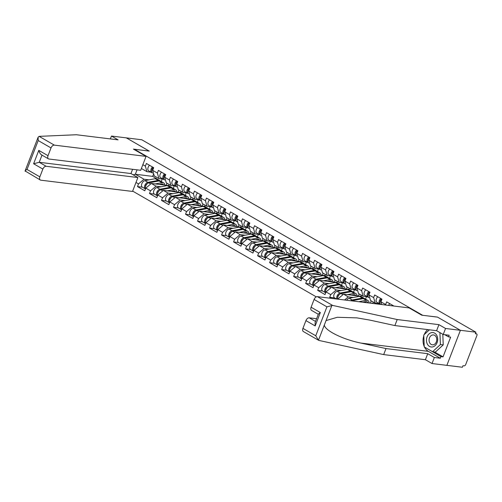 <?xml version="1.0" encoding="UTF-8"?>
<svg xmlns="http://www.w3.org/2000/svg" width="502" height="502" viewBox="0 0 502 502"><rect width="100%" height="100%" fill="white"/><g stroke="black" fill="none" stroke-linecap="round" stroke-linejoin="round"><path stroke-width="0.75" d="M132.653 191.099L316.298 296.877M434.556 351.965L443.046 356.859L450.658 337.131L448.537 336.873L449.164 335.236L443.222 334.508L436.602 330.692L394.873 325.566L369.779 320.081L356.872 317.873L337.306 317.283L326.055 320.571L318.469 340.231L303.384 331.546A3.351 2.033 -60.1 0 1 302.938 328.377L315.758 335.763L318.469 340.231L319.077 340.463L383.672 354.594L425.401 359.714L432.027 363.53L462.367 367.257L462.957 365.726L464.086 365.864A1.675 1.017 119.9 0 0 465.737 364.458L476.9 335.537A1.675 1.017 119.9 0 0 476.674 333.955A1.675 1.017 119.9 0 0 476.429 333.874L475.3 333.736L475.89 332.205L141.809 139.776L126.316 137.874L149.176 151.083M370.664 302.518L371.173 300.836M358.648 295.596L359.162 293.915M346.631 288.681L347.146 286.993M334.621 281.76L335.129 280.078M322.604 274.839L323.119 273.157M310.594 267.917L311.102 266.236M298.577 260.996L299.092 259.314M286.56 254.081L287.075 252.399M274.55 247.16L275.058 245.478M262.533 240.238L263.048 238.557M250.523 233.317L251.031 231.635M238.506 226.402L239.021 224.72M226.49 219.481L227.004 217.799M214.48 212.559L214.988 210.878M202.463 205.638L202.977 203.956M190.453 198.723L190.961 197.035M178.436 191.802L178.95 190.12M443.222 334.508L445.55 328.477L460.403 330.303L446.874 365.356L460.403 330.303L437.455 317.082L422.59 315.294M422.602 315.256L134.417 149.27L134.285 149.609M338.794 299.28L338.053 298.847L337.928 299.173M341.241 290.57L336.24 289.961L330.736 294.636L329.707 297.291L331.627 298.401M330.736 294.636L326.036 291.932L325.014 294.586L317.697 290.376L322.56 290.972M329.224 283.655L324.229 283.04L318.72 287.715L317.697 290.376M318.72 287.715L314.02 285.01L312.997 287.665L305.68 283.454L310.55 284.05A3.69 2.234 -60.1 0 1 310.06 280.518A3.69 2.234 -60.1 0 1 313.116 277.499L323.351 275.585A5.585 3.389 -60.1 0 1 324.198 275.554A5.585 3.389 -60.1 0 1 325.014 275.824L327.975 277.531A5.585 3.389 -60.1 0 1 328.402 277.857M317.208 276.734L312.213 276.119L306.703 280.794L305.68 283.454M306.703 280.794L302.009 278.089L300.98 280.75L293.664 276.533L298.533 277.129A3.69 2.234 -60.1 0 1 298.044 273.603A3.69 2.234 -60.1 0 1 301.106 270.578L311.334 268.67A5.585 3.389 -60.1 0 1 312.181 268.633A5.585 3.389 -60.1 0 1 312.997 268.903L315.965 270.609A5.585 3.389 -60.1 0 1 316.392 270.936M305.197 269.812L300.202 269.197L294.693 273.879L293.664 276.533M294.693 273.879L289.993 271.168L288.97 273.828L281.653 269.612L286.523 270.208A3.69 2.234 -60.1 0 1 286.027 266.681A3.69 2.234 -60.1 0 1 289.089 263.657L299.324 261.749A5.585 3.389 -60.1 0 1 300.165 261.718A5.585 3.389 -60.1 0 1 300.987 261.981L303.948 263.688A5.585 3.389 -60.1 0 1 304.375 264.021M293.181 262.891L288.186 262.282L282.676 266.957L281.653 269.612M282.676 266.957L277.982 264.253L276.953 266.907L269.637 262.69L274.506 263.293M281.17 255.976L276.169 255.361L270.666 260.036L269.637 262.69M270.666 260.036L265.966 257.331L264.943 259.986L257.626 255.775L262.49 256.371A3.69 2.234 -60.1 0 1 262 252.839A3.69 2.234 -60.1 0 1 265.062 249.814L275.291 247.906A5.585 3.389 -60.1 0 1 276.138 247.875A5.585 3.389 -60.1 0 1 276.953 248.145L279.921 249.852A5.585 3.389 -60.1 0 1 280.348 250.178M269.154 249.055L264.159 248.44L258.649 253.115L257.626 255.775M258.649 253.115L253.949 250.41L252.926 253.064L245.61 248.854L250.479 249.45M257.137 242.133L252.142 241.518L246.633 246.193L245.61 248.854M246.633 246.193L241.939 243.489L240.91 246.149L233.593 241.933L238.463 242.529A3.69 2.234 -60.1 0 1 237.973 239.002A3.69 2.234 -60.1 0 1 241.035 235.978L251.264 234.07A5.585 3.389 -60.1 0 1 252.111 234.039A5.585 3.389 -60.1 0 1 252.926 234.302L255.894 236.009A5.585 3.389 -60.1 0 1 256.321 236.335M245.127 235.212L240.132 234.603L234.622 239.278L233.593 241.933M234.622 239.278L229.922 236.567L228.899 239.228L221.583 235.011L226.452 235.614M233.11 228.297L228.115 227.682L222.606 232.357L221.583 235.011M222.606 232.357L217.912 229.652L216.883 232.307L209.566 228.096L214.436 228.692M221.1 221.376L216.098 220.761L210.595 225.436L209.566 228.096M210.595 225.436L205.895 222.731L204.872 225.385L197.556 221.175L202.419 221.771M209.083 214.454L204.088 213.839L198.579 218.514L197.556 221.175M198.579 218.514L193.879 215.81L192.856 218.47L185.539 214.254L190.409 214.85M197.066 207.533L192.071 206.918L186.562 211.599L185.539 214.254M186.562 211.599L181.868 208.888L180.839 211.549L173.523 207.332L178.392 207.935M185.056 200.612L180.061 200.003L174.552 204.678L173.523 207.332M174.552 204.678L169.852 201.973L168.829 204.628L161.512 200.417L166.382 201.013M173.039 193.697L168.044 193.082L162.535 197.757L161.512 200.417M162.535 197.757L157.841 195.052L156.812 197.706L149.496 193.496L154.365 194.092A3.69 2.234 -60.1 0 1 153.876 190.559A3.69 2.234 -60.1 0 1 156.938 187.541L167.166 185.627A5.585 3.389 -60.1 0 1 168.013 185.596A5.585 3.389 -60.1 0 1 168.829 185.865L171.797 187.572A5.585 3.389 -60.1 0 1 172.224 187.899M161.029 186.775L156.028 186.16L150.525 190.835L149.496 193.496M150.525 190.835L145.825 188.131L144.802 190.791L137.485 186.575L142.348 187.171M149.012 179.854L144.018 179.239L138.508 183.92L137.485 186.575M138.508 183.92L135.986 182.464M142.85 164.681L145.373 166.137L146.935 171.678L151.02 172.18M393.926 306.051L386.678 301.878L385.655 304.532L380.955 301.827L381.978 299.167L374.661 294.956L373.639 297.611L368.939 294.906L369.968 292.252L362.651 288.035L361.622 290.689L356.928 287.985L357.951 285.331L350.634 281.114L349.612 283.774L344.912 281.064L345.934 278.409L338.624 274.192L337.595 276.853L332.895 274.148L333.924 271.488L326.607 267.277L325.585 269.932L320.885 267.227L321.907 264.567L314.591 260.356L313.568 263.01L308.868 260.306L309.897 257.651L302.58 253.435L301.551 256.095L296.858 253.384L297.881 250.73L290.564 246.513L289.541 249.174L284.841 246.469L285.864 243.809L278.554 239.598L277.524 242.253L272.824 239.548L273.854 236.888L266.537 232.677L265.514 235.331L260.814 232.627L261.837 229.972L254.52 225.756L253.497 228.416L248.797 225.705L249.827 223.051L242.51 218.834L241.481 221.495L236.787 218.79L237.81 216.13L230.493 211.919L229.47 214.574L224.77 211.869L225.793 209.208L218.483 204.998L217.454 207.652L212.754 204.948L213.783 202.293L206.466 198.077L205.443 200.731L200.744 198.026L201.766 195.372L194.45 191.155L193.427 193.816L188.727 191.111L189.756 188.451L182.439 184.234L181.41 186.895L176.717 184.19L177.739 181.529L170.423 177.319L169.4 179.973L164.7 177.269L165.723 174.614L158.412 170.398L157.383 173.052L152.683 170.347L153.712 167.693L146.396 163.476L145.373 166.137M385.655 304.532L385.8 305.053M380.955 301.827L381.721 304.551M373.639 297.611L375.201 303.158L379.292 303.66M375.201 303.158L370.507 300.453L368.939 294.906M356.113 301.407L373.444 303.534M361.622 290.689L363.191 296.236L367.276 296.738M363.191 296.236L358.491 293.532L356.928 287.985M378.288 304.13L378.508 303.559M372.898 303.221L373.337 302.085M353.251 297.491L348.256 296.877L343.556 294.172L360.888 296.299L365.18 298.96M349.612 283.774L351.174 289.315L355.265 289.817M351.174 289.315L346.474 286.611L344.912 281.064M365.582 299.01L366.498 296.644M360.888 296.299L361.327 295.163M348.256 296.877L344.592 299.989M343.556 294.172L338.053 298.847M336.24 289.961L331.546 287.251L348.871 289.384L353.163 292.038M337.595 276.853L339.157 282.394L343.249 282.896M339.157 282.394L334.464 279.689L332.895 274.148M353.571 292.089L354.481 289.723M348.871 289.384L349.31 288.242M331.546 287.251L326.036 291.932M324.229 283.04L319.529 280.336L336.855 282.463L341.147 285.117M325.585 269.932L327.147 275.479L331.232 275.981M327.147 275.479L322.447 272.768L320.885 267.227M341.555 285.167L342.464 282.802M336.855 282.463L337.294 281.321M319.529 280.336L314.02 285.01M312.213 276.119L307.513 273.414L324.844 275.542L329.136 278.196M313.568 263.01L315.13 268.557L319.222 269.059M315.13 268.557L310.437 265.853L308.868 260.306M329.538 278.246L330.454 275.88M324.844 275.542L325.283 274.406M307.513 273.414L302.009 278.089M300.202 269.197L295.502 266.493L312.828 268.62L317.12 271.275M301.551 256.095L303.12 261.636L307.205 262.138M303.12 261.636L298.42 258.932L296.858 253.384M317.528 271.325L318.437 268.965M312.828 268.62L313.267 267.484M295.502 266.493L289.993 271.168M288.186 262.282L283.486 259.572L300.817 261.699L305.109 264.359M289.541 249.174L291.104 254.715L295.195 255.217M291.104 254.715L286.404 252.01L284.841 246.469M305.511 264.41L306.427 262.044M300.817 261.699L301.256 260.563M283.486 259.572L277.982 264.253M276.169 255.361L271.475 252.657L288.801 254.784L293.093 257.438M277.524 242.253L279.087 247.8L283.178 248.302M279.087 247.8L274.393 245.089L272.824 239.548M293.501 257.488L294.41 255.123M288.801 254.784L289.24 253.642M271.475 252.657L265.966 257.331M264.159 248.44L259.459 245.735L276.784 247.862L281.076 250.517M265.514 235.331L267.077 240.878L271.162 241.38M267.077 240.878L262.377 238.174L260.814 232.627M281.484 250.567L282.394 248.201M276.784 247.862L277.223 246.727M259.459 245.735L253.949 250.41M252.142 241.518L247.448 238.814L264.774 240.941L269.066 243.595M253.497 228.416L255.06 233.957L259.151 234.459M255.06 233.957L250.366 231.253L248.797 225.705M269.467 243.646L270.383 241.286M264.774 240.941L265.213 239.805M247.448 238.814L241.939 243.489M240.132 234.603L235.432 231.893L252.757 234.02L257.049 236.68M241.481 221.495L243.05 227.036L247.135 227.538M243.05 227.036L238.35 224.331L236.787 218.79M257.457 236.731L258.367 234.365M252.757 234.02L253.196 232.884M235.432 231.893L229.922 236.567M228.115 227.682L223.415 224.978L240.747 227.105L245.039 229.759M229.47 214.574L231.033 220.121L235.124 220.623M231.033 220.121L226.333 217.41L224.77 211.869M245.44 229.809L246.356 227.444M240.747 227.105L241.186 225.963M223.415 224.978L217.912 229.652M216.098 220.761L211.405 218.056L228.73 220.183L233.022 222.838M217.454 207.652L219.016 213.199L223.108 213.701M219.016 213.199L214.323 210.495L212.754 204.948M233.43 222.888L234.34 220.522M228.73 220.183L229.169 219.041M211.405 218.056L205.895 222.731M204.088 213.839L199.388 211.135L216.713 213.262L221.005 215.916M205.443 200.731L207.006 206.278L211.091 206.78M207.006 206.278L202.306 203.574L200.744 198.026M221.413 215.967L222.323 213.601M216.713 213.262L217.153 212.126M199.388 211.135L193.879 215.81M192.071 206.918L187.378 204.214L204.703 206.341L208.995 209.001M193.427 193.816L194.989 199.357L199.081 199.859M194.989 199.357L190.296 196.652L188.727 191.111M209.397 209.052L210.313 206.686M204.703 206.341L205.142 205.205M187.378 204.214L181.868 208.888M180.061 200.003L175.361 197.299L192.686 199.426L196.979 202.08M181.41 186.895L182.979 192.435L187.064 192.937M182.979 192.435L178.279 189.731L176.717 184.19M197.386 202.13L198.296 199.765M192.686 199.426L193.126 198.284M175.361 197.299L169.852 201.973M168.044 193.082L163.345 190.377L180.676 192.504L184.968 195.159M169.4 179.973L170.962 185.52L175.054 186.022M170.962 185.52L166.262 182.816L164.7 177.269M185.37 195.209L186.286 192.843M180.676 192.504L181.115 191.362M163.345 190.377L157.841 195.052M156.028 186.16L151.334 183.456L168.659 185.583L172.952 188.237M157.383 173.052L158.946 178.599L163.037 179.101M158.946 178.599L154.252 175.895L152.683 170.347M173.359 188.288L174.269 185.922M168.659 185.583L169.099 184.447M151.334 183.456L145.825 188.131M166.419 184.88L166.934 183.199M153.668 173.824L152.677 176.378L160.935 181.322M152.677 176.378L135.352 174.25L144.018 179.239M146.935 171.678L141.382 168.484M161.343 181.366L162.253 179.007M137.052 169.839L135.352 174.25L133.168 174.828M318.299 314.277L311.547 310.393A3.351 2.033 -60.1 0 1 311.102 307.224L314.095 299.456A3.351 2.033 -60.1 0 1 317.402 296.651L409.13 307.914L421.762 315.187L437.531 317.126L460.403 330.303L475.89 332.205M134.417 149.27L149.27 151.096L126.316 137.874L111.469 136.055L110.358 138.916M329.707 297.291L334.577 297.893M152.464 166.971A3.69 2.234 119.9 0 0 151.61 172.519A3.69 2.234 119.9 0 0 151.66 172.544L152.301 172.883M149.502 165.265A3.69 2.234 119.9 0 0 148.648 170.812A3.69 2.234 119.9 0 0 148.692 170.837L151.566 172.493M151.836 170.234A2.234 1.355 -60.1 0 1 153.374 167.499M153.386 167.505A3.69 2.234 119.9 0 0 152.539 173.052A3.69 2.234 119.9 0 0 152.583 173.077L152.539 173.052M145.505 188.965A3.69 2.234 -60.1 0 1 145.304 188.871L142.336 187.164A3.69 2.234 -60.1 0 1 141.859 183.644A3.69 2.234 -60.1 0 1 144.921 180.62L155.156 178.712A5.585 3.389 -60.1 0 1 155.996 178.674A5.585 3.389 -60.1 0 1 156.812 178.944L159.78 180.651A5.585 3.389 -60.1 0 1 160.207 180.977M145.304 188.871A3.69 2.234 -60.1 0 1 144.827 185.351A3.69 2.234 -60.1 0 1 147.889 182.326L158.117 180.419A5.585 3.389 -60.1 0 1 158.965 180.387A5.585 3.389 -60.1 0 1 159.78 180.651M163.646 184.968A4.135 2.504 119.9 0 0 162.943 184.152A4.135 2.504 119.9 0 0 162.341 183.952A4.135 2.504 119.9 0 0 161.713 183.977L159.278 184.429M145.605 188.696A3.69 2.234 -60.1 0 1 146.069 185.2A3.69 2.234 -60.1 0 1 148.812 182.86L159.04 180.952A5.585 3.389 -60.1 0 1 159.887 180.915A5.585 3.389 -60.1 0 1 160.703 181.184L163.671 182.891A5.585 3.389 -60.1 0 1 164.907 185.125M155.187 183.927L162.008 182.659A5.585 3.389 -60.1 0 1 162.855 182.628A5.585 3.389 -60.1 0 1 163.671 182.891M160.897 184.127A4.135 2.504 119.9 0 1 160.91 184.372L161.481 184.705M147.117 183.82A2.234 1.355 119.9 0 0 145.524 186.587M436.809 335.462A7.266 5.597 -83 0 0 429.028 333.955A7.266 5.597 -83 0 0 427.359 344.083A7.266 5.597 -83 0 0 435.14 345.589A7.266 5.597 -83 0 0 436.809 335.462M436.156 336.924A4.97 3.828 -83 0 0 433.527 334.941A4.97 3.828 -83 0 0 429.693 337.438A4.97 3.828 -83 0 0 429.687 342.828A4.97 3.828 -83 0 0 432.316 344.811A4.97 3.828 -83 0 0 436.15 342.308A4.97 3.828 -83 0 0 436.156 336.924M442.808 334.269L443.228 344.905L435.385 352.071L432.555 351.72L424.24 346.932L423.77 334.985L429.436 329.814M436.596 330.692L439.928 332.613L440.398 344.56L432.555 351.72M443.228 344.905L440.398 344.56M146.051 156.386L54.323 145.122A3.351 2.033 119.9 0 0 51.016 147.933L48.023 155.695A3.351 2.033 119.9 0 0 48.468 158.864A3.351 2.033 119.9 0 0 48.958 159.021L140.685 170.285L146.051 156.386L133.419 149.113L149.188 151.052M51.016 147.933L38.196 140.547L38.121 137.19L39.118 136.368L76.36 134.743L118.089 139.863L111.469 136.055M42.858 169.086L39.859 176.855A3.351 2.033 119.9 0 0 40.304 180.017A3.351 2.033 119.9 0 0 40.8 180.18L132.522 191.444L137.887 177.545L46.159 166.281A3.351 2.033 119.9 0 0 42.858 169.086L33.615 163.765L39.231 162.29L130.953 173.554L132.597 169.293M130.953 173.554L137.887 177.545M42.03 155.03C40.681 154.597 39.595 153.041 38.779 150.374L48.023 155.695M40.304 180.017L25.1 170.931L38.121 137.19M25.257 171.351C24.78 170.962 25.376 170.335 27.033 169.469L39.859 176.855M317.402 296.651L332.606 305.411L326.921 306.841L314.095 299.456M394.873 325.566L397.201 319.542L438.93 324.662L445.55 328.477M332.606 305.411L397.201 319.542M436.602 330.692L438.93 324.662M302.938 328.377L305.931 320.615A3.351 2.033 -60.1 0 1 309.238 317.81L315.538 321.437M316.593 318.714L309.238 317.81M443.046 356.859L440.925 356.596L440.292 358.233L434.349 357.499L432.027 363.53M425.401 359.714L427.729 353.684L434.349 357.499M383.672 354.594L386 348.564L427.729 353.684M324.336 325.02C324.763 330.511 342.954 339.49 360.907 343.073L386 348.564M440.292 358.233L428.357 351.356A12.569 9.682 97 0 1 424.491 347.077M424.221 346.493A12.569 9.682 97 0 1 423.801 335.8M424.259 334.533A12.569 9.682 97 0 1 427.717 329.601M448.537 336.873L444.753 334.696M424.692 347.196L440.925 356.596M311.102 307.224L320.339 312.545L318.406 314.014L315.099 322.579L315.174 325.936L305.931 320.615M164.48 173.893A3.69 2.234 119.9 0 0 163.627 179.44A3.69 2.234 119.9 0 0 163.677 179.465L164.317 179.804M161.512 172.186A3.69 2.234 119.9 0 0 160.659 177.733A3.69 2.234 119.9 0 0 160.709 177.758L163.577 179.415M163.847 177.156A2.234 1.355 -60.1 0 1 165.39 174.42M165.403 174.426A3.69 2.234 119.9 0 0 164.549 179.973A3.69 2.234 119.9 0 0 164.6 179.998L164.549 179.973M176.491 180.814A3.69 2.234 119.9 0 0 175.637 186.361A3.69 2.234 119.9 0 0 175.687 186.386L176.334 186.725M173.529 179.107A3.69 2.234 119.9 0 0 172.675 184.654A3.69 2.234 119.9 0 0 172.726 184.68L175.593 186.33M175.863 184.071A2.234 1.355 -60.1 0 1 177.401 181.335M177.419 181.347A3.69 2.234 119.9 0 0 176.566 186.895A3.69 2.234 119.9 0 0 176.61 186.92L176.566 186.895M188.507 187.735A3.69 2.234 119.9 0 0 187.654 193.283A3.69 2.234 119.9 0 0 187.704 193.308L188.344 193.64M185.539 186.022A3.69 2.234 119.9 0 0 184.692 191.569A3.69 2.234 119.9 0 0 184.736 191.601L187.61 193.251M187.873 190.992A2.234 1.355 -60.1 0 1 189.417 188.256M189.43 188.263A3.69 2.234 119.9 0 0 188.576 193.81A3.69 2.234 119.9 0 0 188.626 193.841L188.576 193.81M200.524 194.65A3.69 2.234 119.9 0 0 199.67 200.198A3.69 2.234 119.9 0 0 199.714 200.229L200.361 200.562M197.556 192.944A3.69 2.234 119.9 0 0 196.702 198.491A3.69 2.234 119.9 0 0 196.753 198.516L199.62 200.172M199.89 197.913A2.234 1.355 -60.1 0 1 201.434 195.178M201.446 195.184A3.69 2.234 119.9 0 0 200.593 200.731A3.69 2.234 119.9 0 0 200.643 200.756L200.593 200.731M212.534 201.572A3.69 2.234 119.9 0 0 211.681 207.119A3.69 2.234 119.9 0 0 211.731 207.144L212.371 207.483M209.572 199.865A3.69 2.234 119.9 0 0 208.719 205.412A3.69 2.234 119.9 0 0 208.763 205.437L211.637 207.094M211.907 204.835A2.234 1.355 -60.1 0 1 213.444 202.099M213.457 202.105A3.69 2.234 119.9 0 0 212.61 207.652A3.69 2.234 119.9 0 0 212.653 207.677L212.61 207.652M157.515 195.887A3.69 2.234 -60.1 0 1 157.314 195.793A3.69 2.234 -60.1 0 1 156.837 192.266A3.69 2.234 -60.1 0 1 159.9 189.248L170.134 187.34A5.585 3.389 -60.1 0 1 170.975 187.302A5.585 3.389 -60.1 0 1 171.797 187.572M175.662 191.889A4.135 2.504 119.9 0 0 174.96 191.074A4.135 2.504 119.9 0 0 174.351 190.873A4.135 2.504 119.9 0 0 173.73 190.898L171.295 191.35M157.622 195.617A3.69 2.234 -60.1 0 1 158.08 192.122A3.69 2.234 -60.1 0 1 160.822 189.781L171.056 187.867A5.585 3.389 -60.1 0 1 171.904 187.836A5.585 3.389 -60.1 0 1 172.719 188.106L175.681 189.812A5.585 3.389 -60.1 0 1 176.917 192.04M167.204 190.848L174.018 189.58A5.585 3.389 -60.1 0 1 174.865 189.543A5.585 3.389 -60.1 0 1 175.681 189.812M172.908 191.049A4.135 2.504 119.9 0 1 172.926 191.293L173.491 191.62M159.128 190.741A2.234 1.355 119.9 0 0 157.54 193.502M169.532 202.808A3.69 2.234 -60.1 0 1 169.331 202.714L166.363 201.007A3.69 2.234 -60.1 0 1 165.886 197.481A3.69 2.234 -60.1 0 1 168.948 194.456L179.183 192.548A5.585 3.389 -60.1 0 1 180.023 192.517A5.585 3.389 -60.1 0 1 180.845 192.787L183.807 194.494A5.585 3.389 -60.1 0 1 184.234 194.82M169.331 202.714A3.69 2.234 -60.1 0 1 168.854 199.187A3.69 2.234 -60.1 0 1 171.916 196.163L182.144 194.255A5.585 3.389 -60.1 0 1 182.992 194.224A5.585 3.389 -60.1 0 1 183.807 194.494M187.679 198.805A4.135 2.504 119.9 0 0 186.97 197.989A4.135 2.504 119.9 0 0 186.367 197.794A4.135 2.504 119.9 0 0 185.74 197.819L183.312 198.271M169.632 202.532A3.69 2.234 -60.1 0 1 170.096 199.043A3.69 2.234 -60.1 0 1 172.839 196.696L183.067 194.789A5.585 3.389 -60.1 0 1 183.914 194.757A5.585 3.389 -60.1 0 1 184.73 195.027L187.698 196.734A5.585 3.389 -60.1 0 1 188.934 198.961M179.22 197.769L186.035 196.495A5.585 3.389 -60.1 0 1 186.882 196.464A5.585 3.389 -60.1 0 1 187.698 196.734M184.924 197.97A4.135 2.504 119.9 0 1 184.937 198.215L185.508 198.541M171.144 197.662A2.234 1.355 119.9 0 0 169.55 200.423M181.542 209.729A3.69 2.234 -60.1 0 1 181.347 209.629L178.379 207.922A3.69 2.234 -60.1 0 1 177.903 204.402A3.69 2.234 -60.1 0 1 180.965 201.377L191.193 199.47A5.585 3.389 -60.1 0 1 192.04 199.438A5.585 3.389 -60.1 0 1 192.856 199.702L195.824 201.415A5.585 3.389 -60.1 0 1 196.251 201.741M181.347 209.629A3.69 2.234 -60.1 0 1 180.871 206.109A3.69 2.234 -60.1 0 1 183.927 203.084L194.161 201.177A5.585 3.389 -60.1 0 1 195.008 201.145A5.585 3.389 -60.1 0 1 195.824 201.415M199.689 205.726A4.135 2.504 119.9 0 0 198.987 204.91A4.135 2.504 119.9 0 0 198.384 204.716A4.135 2.504 119.9 0 0 197.757 204.734L195.322 205.192M181.649 209.453A3.69 2.234 -60.1 0 1 182.113 205.964A3.69 2.234 -60.1 0 1 184.855 203.617L195.083 201.71A5.585 3.389 -60.1 0 1 195.931 201.678A5.585 3.389 -60.1 0 1 196.746 201.942L199.708 203.655A5.585 3.389 -60.1 0 1 200.944 205.883M191.231 204.69L198.052 203.417A5.585 3.389 -60.1 0 1 198.892 203.385A5.585 3.389 -60.1 0 1 199.708 203.655M196.941 204.891A4.135 2.504 119.9 0 1 196.953 205.136L197.524 205.462M183.161 204.578A2.234 1.355 119.9 0 0 181.567 207.345M193.559 216.644A3.69 2.234 -60.1 0 1 193.358 216.55L190.396 214.843A3.69 2.234 -60.1 0 1 189.919 211.323A3.69 2.234 -60.1 0 1 192.975 208.299L203.21 206.391A5.585 3.389 -60.1 0 1 204.057 206.353A5.585 3.389 -60.1 0 1 204.872 206.623L207.834 208.33A5.585 3.389 -60.1 0 1 208.261 208.656M193.358 216.55A3.69 2.234 -60.1 0 1 192.881 213.03A3.69 2.234 -60.1 0 1 195.943 210.005L206.171 208.098A5.585 3.389 -60.1 0 1 207.019 208.066A5.585 3.389 -60.1 0 1 207.834 208.33M211.706 212.647A4.135 2.504 119.9 0 0 211.003 211.831A4.135 2.504 119.9 0 0 210.394 211.631A4.135 2.504 119.9 0 0 209.773 211.656L207.339 212.114M193.665 216.375A3.69 2.234 -60.1 0 1 194.123 212.879A3.69 2.234 -60.1 0 1 196.866 210.539L207.1 208.631A5.585 3.389 -60.1 0 1 207.941 208.594A5.585 3.389 -60.1 0 1 208.763 208.863L211.725 210.57A5.585 3.389 -60.1 0 1 212.961 212.804M203.247 211.612L210.062 210.338A5.585 3.389 -60.1 0 1 210.909 210.307A5.585 3.389 -60.1 0 1 211.725 210.57M208.951 211.813A4.135 2.504 119.9 0 1 208.964 212.051L209.535 212.384M195.171 211.499A2.234 1.355 119.9 0 0 193.584 214.266M205.575 223.566A3.69 2.234 -60.1 0 1 205.374 223.472L202.406 221.765A3.69 2.234 -60.1 0 1 201.929 218.238A3.69 2.234 -60.1 0 1 204.992 215.22L215.226 213.312A5.585 3.389 -60.1 0 1 216.067 213.275A5.585 3.389 -60.1 0 1 216.883 213.545L219.851 215.251A5.585 3.389 -60.1 0 1 220.278 215.578M205.374 223.472A3.69 2.234 -60.1 0 1 204.898 219.951A3.69 2.234 -60.1 0 1 207.96 216.927L218.188 215.019A5.585 3.389 -60.1 0 1 219.035 214.981A5.585 3.389 -60.1 0 1 219.851 215.251M223.716 219.569A4.135 2.504 119.9 0 0 223.013 218.753A4.135 2.504 119.9 0 0 222.411 218.552A4.135 2.504 119.9 0 0 221.784 218.577L219.349 219.029M205.676 223.296A3.69 2.234 -60.1 0 1 206.14 219.801A3.69 2.234 -60.1 0 1 208.882 217.46L219.11 215.546A5.585 3.389 -60.1 0 1 219.958 215.515A5.585 3.389 -60.1 0 1 220.773 215.785L223.741 217.492A5.585 3.389 -60.1 0 1 224.978 219.719M215.258 218.527L222.079 217.259A5.585 3.389 -60.1 0 1 222.919 217.222A5.585 3.389 -60.1 0 1 223.741 217.492M220.968 218.728A4.135 2.504 119.9 0 1 220.98 218.972L221.551 219.299M207.188 218.42A2.234 1.355 119.9 0 0 205.594 221.187M224.551 208.493A3.69 2.234 119.9 0 0 223.697 214.04A3.69 2.234 119.9 0 0 223.748 214.065L224.388 214.404M221.583 206.786A3.69 2.234 119.9 0 0 220.729 212.333A3.69 2.234 119.9 0 0 220.78 212.359L223.647 214.009M223.917 211.75A2.234 1.355 -60.1 0 1 225.461 209.014A3.69 2.234 119.9 0 0 224.62 214.574A3.69 2.234 119.9 0 0 224.67 214.599L224.62 214.574M217.586 230.487A3.69 2.234 -60.1 0 1 217.385 230.393L214.423 228.686A3.69 2.234 -60.1 0 1 213.946 225.16A3.69 2.234 -60.1 0 1 217.008 222.135L227.237 220.227A5.585 3.389 -60.1 0 1 228.084 220.196A5.585 3.389 -60.1 0 1 228.899 220.466L231.868 222.173A5.585 3.389 -60.1 0 1 232.294 222.499M217.385 230.393A3.69 2.234 -60.1 0 1 216.908 226.866A3.69 2.234 -60.1 0 1 219.97 223.848L230.205 221.934A5.585 3.389 -60.1 0 1 231.045 221.903A5.585 3.389 -60.1 0 1 231.868 222.173M235.733 226.49A4.135 2.504 119.9 0 0 235.03 225.668A4.135 2.504 119.9 0 0 234.421 225.473A4.135 2.504 119.9 0 0 233.8 225.498L231.366 225.95M217.692 230.217A3.69 2.234 -60.1 0 1 218.15 226.722A3.69 2.234 -60.1 0 1 220.893 224.375L231.127 222.468A5.585 3.389 -60.1 0 1 231.974 222.436A5.585 3.389 -60.1 0 1 232.79 222.706L235.752 224.413A5.585 3.389 -60.1 0 1 236.988 226.64M227.274 225.448L234.089 224.174A5.585 3.389 -60.1 0 1 234.936 224.143A5.585 3.389 -60.1 0 1 235.752 224.413M232.978 225.649A4.135 2.504 119.9 0 1 232.997 225.894L233.562 226.22M219.198 225.342A2.234 1.355 119.9 0 0 217.611 228.103M236.561 215.414A3.69 2.234 119.9 0 0 235.708 220.962A3.69 2.234 119.9 0 0 235.758 220.987L236.404 221.326M233.599 213.701A3.69 2.234 119.9 0 0 232.746 219.255A3.69 2.234 119.9 0 0 232.796 219.28L235.664 220.93M235.934 218.671A2.234 1.355 -60.1 0 1 237.471 215.935M237.49 215.942A3.69 2.234 119.9 0 0 236.637 221.489A3.69 2.234 119.9 0 0 236.68 221.52L237.722 222.116M229.602 237.408A3.69 2.234 -60.1 0 1 229.401 237.314L226.433 235.601A3.69 2.234 -60.1 0 1 225.956 232.081A3.69 2.234 -60.1 0 1 229.019 229.056L239.253 227.149A5.585 3.389 -60.1 0 1 240.094 227.117A5.585 3.389 -60.1 0 1 240.916 227.387L243.878 229.094A5.585 3.389 -60.1 0 1 244.305 229.42M229.401 237.314A3.69 2.234 -60.1 0 1 228.925 233.788A3.69 2.234 -60.1 0 1 231.987 230.763L242.215 228.856A5.585 3.389 -60.1 0 1 243.062 228.824A5.585 3.389 -60.1 0 1 243.878 229.094M247.75 233.405A4.135 2.504 119.9 0 0 247.04 232.589A4.135 2.504 119.9 0 0 246.438 232.395A4.135 2.504 119.9 0 0 245.811 232.42L243.382 232.872M229.703 237.132A3.69 2.234 -60.1 0 1 230.167 233.643A3.69 2.234 -60.1 0 1 232.909 231.296L243.137 229.389A5.585 3.389 -60.1 0 1 243.985 229.358A5.585 3.389 -60.1 0 1 244.8 229.621L247.768 231.334A5.585 3.389 -60.1 0 1 249.005 233.562M239.291 232.37L246.105 231.096A5.585 3.389 -60.1 0 1 246.953 231.064A5.585 3.389 -60.1 0 1 247.768 231.334M244.995 232.57A4.135 2.504 119.9 0 1 245.007 232.815L245.578 233.141M231.215 232.263A2.234 1.355 119.9 0 0 229.621 235.024M248.578 222.33A3.69 2.234 119.9 0 0 247.724 227.877A3.69 2.234 119.9 0 0 247.775 227.908L248.415 228.241M245.61 220.623A3.69 2.234 119.9 0 0 244.763 226.17A3.69 2.234 119.9 0 0 244.807 226.195L247.681 227.852M247.944 225.593A2.234 1.355 -60.1 0 1 249.488 222.857A3.69 2.234 119.9 0 0 248.647 228.41A3.69 2.234 119.9 0 0 248.697 228.435L248.647 228.41M241.613 244.323A3.69 2.234 -60.1 0 1 241.418 244.229A3.69 2.234 -60.1 0 1 240.941 240.709A3.69 2.234 -60.1 0 1 243.997 237.684L254.232 235.777A5.585 3.389 -60.1 0 1 255.079 235.745A5.585 3.389 -60.1 0 1 255.894 236.009M259.76 240.326A4.135 2.504 119.9 0 0 259.057 239.51A4.135 2.504 119.9 0 0 258.455 239.31A4.135 2.504 119.9 0 0 257.827 239.335L255.392 239.793M241.719 244.054A3.69 2.234 -60.1 0 1 242.184 240.558A3.69 2.234 -60.1 0 1 244.926 238.218L255.154 236.31A5.585 3.389 -60.1 0 1 256.001 236.279A5.585 3.389 -60.1 0 1 256.817 236.542L259.779 238.249A5.585 3.389 -60.1 0 1 261.015 240.483M251.301 239.291L258.122 238.017A5.585 3.389 -60.1 0 1 258.963 237.986A5.585 3.389 -60.1 0 1 259.779 238.249M257.011 239.492A4.135 2.504 119.9 0 1 257.024 239.73L257.595 240.063M243.232 239.178A2.234 1.355 119.9 0 0 241.638 241.945M260.594 229.251A3.69 2.234 119.9 0 0 259.741 234.798A3.69 2.234 119.9 0 0 259.785 234.823L260.431 235.162M257.626 227.544A3.69 2.234 119.9 0 0 256.773 233.091A3.69 2.234 119.9 0 0 256.823 233.116L259.691 234.773M259.961 232.514A2.234 1.355 -60.1 0 1 261.504 229.778A3.69 2.234 119.9 0 0 260.663 235.331A3.69 2.234 119.9 0 0 260.714 235.356L260.663 235.331M253.629 251.245A3.69 2.234 -60.1 0 1 253.428 251.151L250.467 249.444A3.69 2.234 -60.1 0 1 249.99 245.917A3.69 2.234 -60.1 0 1 253.046 242.899L263.28 240.991A5.585 3.389 -60.1 0 1 264.127 240.954A5.585 3.389 -60.1 0 1 264.943 241.224L267.905 242.93A5.585 3.389 -60.1 0 1 268.332 243.257M253.428 251.151A3.69 2.234 -60.1 0 1 252.952 247.63A3.69 2.234 -60.1 0 1 256.014 244.606L266.242 242.698A5.585 3.389 -60.1 0 1 267.089 242.661A5.585 3.389 -60.1 0 1 267.905 242.93M271.777 247.248A4.135 2.504 119.9 0 0 271.074 246.432A4.135 2.504 119.9 0 0 270.465 246.231A4.135 2.504 119.9 0 0 269.844 246.256L267.409 246.708M253.736 250.975A3.69 2.234 -60.1 0 1 254.194 247.48A3.69 2.234 -60.1 0 1 256.936 245.139L267.171 243.232A5.585 3.389 -60.1 0 1 268.012 243.194A5.585 3.389 -60.1 0 1 268.834 243.464L271.795 245.171A5.585 3.389 -60.1 0 1 273.032 247.398M263.318 246.206L270.132 244.938A5.585 3.389 -60.1 0 1 270.98 244.901A5.585 3.389 -60.1 0 1 271.795 245.171M269.022 246.407A4.135 2.504 119.9 0 1 269.034 246.651L269.605 246.978M255.242 246.099A2.234 1.355 119.9 0 0 253.654 248.867M272.605 236.172A3.69 2.234 119.9 0 0 271.751 241.719A3.69 2.234 119.9 0 0 271.802 241.744L272.442 242.083M269.643 234.465A3.69 2.234 119.9 0 0 268.79 240.012A3.69 2.234 119.9 0 0 268.834 240.038L271.707 241.688M271.977 239.429A2.234 1.355 -60.1 0 1 273.515 236.699A3.69 2.234 119.9 0 0 272.68 242.253A3.69 2.234 119.9 0 0 272.724 242.278L272.68 242.253M265.646 258.166A3.69 2.234 -60.1 0 1 265.445 258.072A3.69 2.234 -60.1 0 1 264.968 254.545A3.69 2.234 -60.1 0 1 268.03 251.527L278.259 249.613A5.585 3.389 -60.1 0 1 279.106 249.582A5.585 3.389 -60.1 0 1 279.921 249.852M283.787 254.169A4.135 2.504 119.9 0 0 283.084 253.353A4.135 2.504 119.9 0 0 282.482 253.152A4.135 2.504 119.9 0 0 281.854 253.177L279.419 253.629M265.746 257.896A3.69 2.234 -60.1 0 1 266.211 254.401A3.69 2.234 -60.1 0 1 268.953 252.054L279.181 250.147A5.585 3.389 -60.1 0 1 280.028 250.115A5.585 3.389 -60.1 0 1 280.844 250.385L283.812 252.092A5.585 3.389 -60.1 0 1 285.048 254.319M275.328 253.127L282.149 251.853A5.585 3.389 -60.1 0 1 282.99 251.822A5.585 3.389 -60.1 0 1 283.812 252.092M281.038 253.328A4.135 2.504 119.9 0 1 281.051 253.573L281.622 253.899M267.259 253.021A2.234 1.355 119.9 0 0 265.665 255.782M284.621 243.093A3.69 2.234 119.9 0 0 283.768 248.641A3.69 2.234 119.9 0 0 283.818 248.666L284.458 249.005M281.653 241.387A3.69 2.234 119.9 0 0 280.8 246.934A3.69 2.234 119.9 0 0 280.85 246.959L283.718 248.609M283.988 246.35A2.234 1.355 -60.1 0 1 285.531 243.614A3.69 2.234 119.9 0 0 284.69 249.174A3.69 2.234 119.9 0 0 284.741 249.199L284.69 249.174M277.656 265.087A3.69 2.234 -60.1 0 1 277.455 264.993L274.494 263.28A3.69 2.234 -60.1 0 1 274.017 259.76A3.69 2.234 -60.1 0 1 277.079 256.735L287.307 254.828A5.585 3.389 -60.1 0 1 288.154 254.796A5.585 3.389 -60.1 0 1 288.97 255.066L291.932 256.773A5.585 3.389 -60.1 0 1 292.365 257.099M277.455 264.993A3.69 2.234 -60.1 0 1 276.978 261.467A3.69 2.234 -60.1 0 1 280.041 258.442L290.275 256.535A5.585 3.389 -60.1 0 1 291.116 256.503A5.585 3.389 -60.1 0 1 291.932 256.773M295.803 261.084A4.135 2.504 119.9 0 0 295.101 260.268A4.135 2.504 119.9 0 0 294.492 260.074A4.135 2.504 119.9 0 0 293.871 260.099L291.436 260.551M277.763 264.811A3.69 2.234 -60.1 0 1 278.221 261.322A3.69 2.234 -60.1 0 1 280.963 258.976L291.198 257.068A5.585 3.389 -60.1 0 1 292.045 257.037A5.585 3.389 -60.1 0 1 292.861 257.306L295.822 259.013A5.585 3.389 -60.1 0 1 297.058 261.241M287.345 260.049L294.159 258.775A5.585 3.389 -60.1 0 1 295.007 258.743A5.585 3.389 -60.1 0 1 295.822 259.013M293.049 260.249A4.135 2.504 119.9 0 1 293.068 260.494L293.632 260.82M279.269 259.942A2.234 1.355 119.9 0 0 277.681 262.703M296.632 250.009A3.69 2.234 119.9 0 0 295.778 255.562A3.69 2.234 119.9 0 0 295.829 255.587L296.475 255.92M293.67 248.302A3.69 2.234 119.9 0 0 292.817 253.849A3.69 2.234 119.9 0 0 292.867 253.88L295.734 255.531M296.004 253.272A2.234 1.355 -60.1 0 1 297.542 250.536M297.56 250.542A3.69 2.234 119.9 0 0 296.707 256.089A3.69 2.234 119.9 0 0 296.751 256.12L296.707 256.089M289.673 272.002A3.69 2.234 -60.1 0 1 289.472 271.908A3.69 2.234 -60.1 0 1 288.995 268.388A3.69 2.234 -60.1 0 1 292.057 265.363L302.286 263.456A5.585 3.389 -60.1 0 1 303.133 263.424A5.585 3.389 -60.1 0 1 303.948 263.688M307.82 268.005A4.135 2.504 119.9 0 0 307.111 267.19A4.135 2.504 119.9 0 0 306.509 266.989A4.135 2.504 119.9 0 0 305.881 267.014L303.453 267.472M289.773 271.733A3.69 2.234 -60.1 0 1 290.238 268.244A3.69 2.234 -60.1 0 1 292.98 265.897L303.208 263.989A5.585 3.389 -60.1 0 1 304.055 263.958A5.585 3.389 -60.1 0 1 304.871 264.221L307.839 265.928A5.585 3.389 -60.1 0 1 309.075 268.162M299.361 266.97L306.176 265.696A5.585 3.389 -60.1 0 1 307.023 265.665A5.585 3.389 -60.1 0 1 307.839 265.928M305.065 267.171A4.135 2.504 119.9 0 1 305.078 267.409L305.649 267.742M291.285 266.857A2.234 1.355 119.9 0 0 289.692 269.624M308.648 256.93A3.69 2.234 119.9 0 0 307.795 262.477A3.69 2.234 119.9 0 0 307.845 262.502L308.485 262.841M305.68 255.223A3.69 2.234 119.9 0 0 304.833 260.77A3.69 2.234 119.9 0 0 304.877 260.795L307.751 262.452M308.015 260.193A2.234 1.355 -60.1 0 1 309.558 257.457M309.571 257.463A3.69 2.234 119.9 0 0 308.717 263.01A3.69 2.234 119.9 0 0 308.768 263.035L308.717 263.01M301.683 278.924A3.69 2.234 -60.1 0 1 301.489 278.83A3.69 2.234 -60.1 0 1 301.012 275.309A3.69 2.234 -60.1 0 1 304.068 272.285L314.302 270.377A5.585 3.389 -60.1 0 1 315.149 270.346A5.585 3.389 -60.1 0 1 315.965 270.609M319.83 274.927A4.135 2.504 119.9 0 0 319.128 274.111A4.135 2.504 119.9 0 0 318.525 273.91A4.135 2.504 119.9 0 0 317.898 273.935L315.463 274.387M301.79 278.654A3.69 2.234 -60.1 0 1 302.254 275.159A3.69 2.234 -60.1 0 1 304.996 272.818L315.225 270.911A5.585 3.389 -60.1 0 1 316.072 270.873A5.585 3.389 -60.1 0 1 316.887 271.143L319.849 272.85A5.585 3.389 -60.1 0 1 321.085 275.083M311.372 273.885L318.193 272.617A5.585 3.389 -60.1 0 1 319.034 272.58A5.585 3.389 -60.1 0 1 319.849 272.85M317.082 274.086A4.135 2.504 119.9 0 1 317.095 274.33L317.666 274.663M303.302 273.778A2.234 1.355 119.9 0 0 301.708 276.546M320.665 263.851A3.69 2.234 119.9 0 0 319.812 269.398A3.69 2.234 119.9 0 0 319.856 269.423L320.502 269.762M317.697 262.144A3.69 2.234 119.9 0 0 316.844 267.692A3.69 2.234 119.9 0 0 316.894 267.717L319.761 269.373M320.031 267.114A2.234 1.355 -60.1 0 1 321.575 264.378M321.587 264.385A3.69 2.234 119.9 0 0 320.734 269.932A3.69 2.234 119.9 0 0 320.784 269.957L320.734 269.932M313.7 285.845A3.69 2.234 -60.1 0 1 313.499 285.751A3.69 2.234 -60.1 0 1 313.022 282.224A3.69 2.234 -60.1 0 1 316.084 279.206L326.313 277.299A5.585 3.389 -60.1 0 1 327.16 277.261A5.585 3.389 -60.1 0 1 327.975 277.531M331.847 281.848A4.135 2.504 119.9 0 0 331.144 281.032A4.135 2.504 119.9 0 0 330.536 280.831A4.135 2.504 119.9 0 0 329.914 280.856L327.48 281.308M313.806 285.575A3.69 2.234 -60.1 0 1 314.265 282.08A3.69 2.234 -60.1 0 1 317.007 279.739L327.241 277.826A5.585 3.389 -60.1 0 1 328.082 277.794A5.585 3.389 -60.1 0 1 328.904 278.064L331.866 279.771A5.585 3.389 -60.1 0 1 333.102 281.998M323.388 280.806L330.203 279.539A5.585 3.389 -60.1 0 1 331.05 279.501A5.585 3.389 -60.1 0 1 331.866 279.771M329.092 281.007A4.135 2.504 119.9 0 1 329.105 281.252L329.676 281.578M315.312 280.7A2.234 1.355 119.9 0 0 313.725 283.461M332.675 270.773A3.69 2.234 119.9 0 0 331.822 276.32A3.69 2.234 119.9 0 0 331.872 276.345L332.512 276.684M329.714 269.066A3.69 2.234 119.9 0 0 328.86 274.613A3.69 2.234 119.9 0 0 328.904 274.638L331.778 276.288M332.048 274.029A2.234 1.355 -60.1 0 1 333.585 271.293M333.598 271.306A3.69 2.234 119.9 0 0 332.751 276.853A3.69 2.234 119.9 0 0 332.795 276.878L332.751 276.853M325.716 292.766A3.69 2.234 -60.1 0 1 325.516 292.672L322.548 290.965A3.69 2.234 -60.1 0 1 322.071 287.439A3.69 2.234 -60.1 0 1 325.133 284.414L335.361 282.507A5.585 3.389 -60.1 0 1 336.208 282.475A5.585 3.389 -60.1 0 1 337.024 282.745L339.992 284.452A5.585 3.389 -60.1 0 1 340.419 284.778M325.516 292.672A3.69 2.234 -60.1 0 1 325.039 289.146A3.69 2.234 -60.1 0 1 328.101 286.121L338.329 284.214A5.585 3.389 -60.1 0 1 339.176 284.182A5.585 3.389 -60.1 0 1 339.992 284.452M343.857 288.763A4.135 2.504 119.9 0 0 343.155 287.947A4.135 2.504 119.9 0 0 342.552 287.753A4.135 2.504 119.9 0 0 341.925 287.778L339.49 288.23M325.817 292.49A3.69 2.234 -60.1 0 1 326.281 289.001A3.69 2.234 -60.1 0 1 329.023 286.655L339.252 284.747A5.585 3.389 -60.1 0 1 340.099 284.716A5.585 3.389 -60.1 0 1 340.914 284.985L343.883 286.692A5.585 3.389 -60.1 0 1 345.119 288.92M335.399 287.728L342.22 286.454A5.585 3.389 -60.1 0 1 343.061 286.422A5.585 3.389 -60.1 0 1 343.883 286.692M341.109 287.928A4.135 2.504 119.9 0 1 341.122 288.173L341.693 288.499M327.329 287.621A2.234 1.355 119.9 0 0 325.735 290.382M344.692 277.694A3.69 2.234 119.9 0 0 343.839 283.241A3.69 2.234 119.9 0 0 343.889 283.266L344.529 283.599M341.724 275.981A3.69 2.234 119.9 0 0 340.871 281.528A3.69 2.234 119.9 0 0 340.921 281.559L343.788 283.21M344.058 280.951A2.234 1.355 -60.1 0 1 345.602 278.215M345.614 278.221A3.69 2.234 119.9 0 0 344.761 283.768A3.69 2.234 119.9 0 0 344.811 283.799L344.761 283.768M336.497 298.997L334.564 297.881A3.69 2.234 -60.1 0 1 334.087 294.36A3.69 2.234 -60.1 0 1 337.149 291.336L347.378 289.428A5.585 3.389 -60.1 0 1 348.225 289.397A5.585 3.389 -60.1 0 1 349.041 289.66L352.002 291.373A5.585 3.389 -60.1 0 1 352.435 291.7M336.999 299.06A3.69 2.234 -60.1 0 1 337.3 295.521A3.69 2.234 -60.1 0 1 340.111 293.042L350.346 291.135A5.585 3.389 -60.1 0 1 351.187 291.104A5.585 3.389 -60.1 0 1 352.002 291.373M355.874 295.684A4.135 2.504 119.9 0 0 355.171 294.869A4.135 2.504 119.9 0 0 354.563 294.674A4.135 2.504 119.9 0 0 353.941 294.693L351.507 295.151M337.733 299.148A3.69 2.234 -60.1 0 1 338.392 295.747A3.69 2.234 -60.1 0 1 341.034 293.576L351.268 291.668A5.585 3.389 -60.1 0 1 352.115 291.637A5.585 3.389 -60.1 0 1 352.931 291.9L355.893 293.614A5.585 3.389 -60.1 0 1 357.129 295.841M347.415 294.649L354.23 293.375A5.585 3.389 -60.1 0 1 355.077 293.344A5.585 3.389 -60.1 0 1 355.893 293.614M353.119 294.85A4.135 2.504 119.9 0 1 353.138 295.094L353.703 295.421M339.339 294.536A2.234 1.355 119.9 0 0 337.752 297.303M356.702 284.609A3.69 2.234 119.9 0 0 355.849 290.156A3.69 2.234 119.9 0 0 355.899 290.187L356.546 290.52M353.741 282.902A3.69 2.234 119.9 0 0 352.887 288.449A3.69 2.234 119.9 0 0 352.937 288.474L355.805 290.131M356.075 287.872A2.234 1.355 -60.1 0 1 357.612 285.136M357.631 285.142A3.69 2.234 119.9 0 0 356.778 290.689A3.69 2.234 119.9 0 0 356.822 290.714L356.778 290.689M346.631 300.24A3.69 2.234 -60.1 0 1 349.16 298.257L359.394 296.349A5.585 3.389 -60.1 0 1 360.235 296.312A5.585 3.389 -60.1 0 1 361.057 296.582L364.019 298.288A5.585 3.389 -60.1 0 1 364.446 298.615M350.647 300.736A3.69 2.234 -60.1 0 1 352.128 299.964L362.356 298.056A5.585 3.389 -60.1 0 1 363.203 298.025A5.585 3.389 -60.1 0 1 364.019 298.288M367.891 302.606A4.135 2.504 119.9 0 0 367.182 301.79A4.135 2.504 119.9 0 0 366.579 301.589A4.135 2.504 119.9 0 0 365.952 301.614L363.523 302.072M352.053 300.905A3.69 2.234 -60.1 0 1 353.05 300.497L363.279 298.59A5.585 3.389 -60.1 0 1 364.126 298.552A5.585 3.389 -60.1 0 1 364.941 298.822L367.91 300.529A5.585 3.389 -60.1 0 1 369.146 302.762M359.432 301.564L366.247 300.296A5.585 3.389 -60.1 0 1 367.094 300.265A5.585 3.389 -60.1 0 1 367.91 300.529M365.136 301.771A4.135 2.504 119.9 0 1 365.149 302.009L365.72 302.342M368.719 291.53A3.69 2.234 119.9 0 0 367.866 297.077A3.69 2.234 119.9 0 0 367.916 297.102L368.556 297.441M365.751 289.823A3.69 2.234 119.9 0 0 364.904 295.371A3.69 2.234 119.9 0 0 364.948 295.396L367.822 297.052M368.085 294.793A2.234 1.355 -60.1 0 1 369.629 292.057A3.69 2.234 119.9 0 0 368.788 297.611A3.69 2.234 119.9 0 0 368.838 297.636L368.788 297.611M371.354 303.277L371.405 303.264A5.585 3.389 -60.1 0 1 372.252 303.233A5.585 3.389 -60.1 0 1 373.036 303.484M380.736 298.452A3.69 2.234 119.9 0 0 379.882 303.999A3.69 2.234 119.9 0 0 379.926 304.024L380.572 304.363M377.768 296.745A3.69 2.234 119.9 0 0 376.914 302.292A3.69 2.234 119.9 0 0 376.964 302.317L379.832 303.967M380.102 301.708A2.234 1.355 -60.1 0 1 381.645 298.972A3.69 2.234 119.9 0 0 380.635 304.419M392.746 305.373A3.69 2.234 119.9 0 0 392.313 305.85M389.784 303.66A3.69 2.234 119.9 0 0 388.579 305.392M476.429 333.874L475.463 333.315M148.812 182.86L150.732 183.964M159.04 180.952L162.008 182.659M144.921 180.62L147.889 182.326M155.156 178.712L158.117 180.419M38.196 140.547L27.033 169.469M33.615 163.765L38.779 150.374M39.118 136.368L54.323 145.122M41.992 155.131L39.231 162.29L46.159 166.281M331.922 305.354L326.055 320.571M315.758 335.763L326.921 306.841M320.339 312.545L315.174 325.936M428.357 351.356L360.907 343.073M160.822 189.781L162.748 190.885M171.056 187.867L174.018 189.58M156.938 187.541L159.9 189.248M167.166 185.627L170.134 187.34M172.839 196.696L174.759 197.807M183.067 194.789L186.035 196.495M168.948 194.456L171.916 196.163M179.183 192.548L182.144 194.255M184.855 203.617L186.775 204.722M195.083 201.71L198.052 203.417M180.965 201.377L183.927 203.084M191.193 199.47L194.161 201.177M196.866 210.539L198.786 211.643M207.1 208.631L210.062 210.338M192.975 208.299L195.943 210.005M203.21 206.391L206.171 208.098M208.882 217.46L210.802 218.565M219.11 215.546L222.079 217.259M204.992 215.22L207.96 216.927M215.226 213.312L218.188 215.019M220.893 224.375L222.819 225.486M231.127 222.468L234.089 224.174M217.008 222.135L219.97 223.848M227.237 220.227L230.205 221.934M232.909 231.296L234.829 232.407M243.137 229.389L246.105 231.096M229.019 229.056L231.987 230.763M239.253 227.149L242.215 228.856M244.926 238.218L246.846 239.322M255.154 236.31L258.122 238.017M241.035 235.978L243.997 237.684M251.264 234.07L254.232 235.777M256.936 245.139L258.856 246.244M267.171 243.232L270.132 244.938M253.046 242.899L256.014 244.606M263.28 240.991L266.242 242.698M268.953 252.054L270.873 253.165M279.181 250.147L282.149 251.853M265.062 249.814L268.03 251.527M275.291 247.906L278.259 249.613M280.963 258.976L282.89 260.086M291.198 257.068L294.159 258.775M277.079 256.735L280.041 258.442M287.307 254.828L290.275 256.535M292.98 265.897L294.9 267.001M303.208 263.989L306.176 265.696M289.089 263.657L292.057 265.363M299.324 261.749L302.286 263.456M304.996 272.818L306.917 273.923M315.225 270.911L318.193 272.617M301.106 270.578L304.068 272.285M311.334 268.67L314.302 270.377M317.007 279.739L318.927 280.844M327.241 277.826L330.203 279.539M313.116 277.499L316.084 279.206M323.351 275.585L326.313 277.299M329.023 286.655L330.943 287.765M339.252 284.747L342.22 286.454M325.133 284.414L328.101 286.121M335.361 282.507L338.329 284.214M341.034 293.576L342.96 294.68M351.268 291.668L354.23 293.375M337.149 291.336L340.111 293.042M347.378 289.428L350.346 291.135M353.05 300.497L354.23 301.175M363.279 298.59L366.247 300.296M349.16 298.257L352.128 299.964M359.394 296.349L362.356 298.056M475.482 333.265L476.674 333.955M151.61 172.519L148.648 170.812M48.468 158.864L41.465 154.829M163.627 179.44L160.659 177.733M175.637 186.361L172.675 184.654M187.654 193.283L184.692 191.569M199.67 200.198L196.702 198.491M211.681 207.119L208.719 205.412M154.352 194.086L157.314 195.793M223.697 214.04L220.729 212.333M235.708 220.962L232.746 219.255M237.722 222.122L236.637 221.489M247.724 227.877L244.763 226.17M238.45 242.522L241.418 244.229M259.741 234.798L256.773 233.091M271.751 241.719L268.79 240.012M262.477 256.365L265.445 258.072M283.768 248.641L280.8 246.934M295.778 255.562L292.817 253.849M286.504 270.202L289.472 271.908M307.795 262.477L304.833 260.77M298.521 277.123L301.489 278.83M319.812 269.398L316.844 267.692M310.537 284.044L313.499 285.751M331.822 276.32L328.86 274.613M343.839 283.241L340.871 281.528M355.849 290.156L352.887 288.449M367.866 297.077L364.904 295.371M379.882 303.999L376.914 302.292"/></g></svg>
